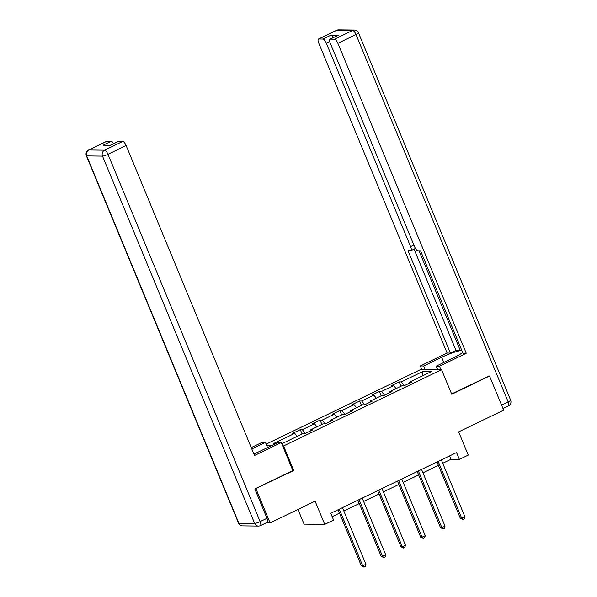<?xml version="1.0" encoding="UTF-8"?>
<svg xmlns="http://www.w3.org/2000/svg" width="597" height="597" viewBox="0 0 597 597"><rect width="100%" height="100%" fill="white"/><g stroke="black" fill="none" stroke-linecap="round" stroke-linejoin="round"><path stroke-width="0.9" d="M297.985 509.442L304.074 524.136L324.723 524.39L333.604 520.106L330.775 513.278L456.563 452.556L459.392 459.384L468.264 455.101L458.653 431.885L503.667 410.154L489.525 376.02L488.771 376.006M255.195 488.756L293.739 470.526L283.56 445.952L441.556 369.677L420.907 369.424L266.135 444.138M255.949 488.771L270.09 522.905L266.15 522.86M283.56 445.952L282.65 445.937M271.239 445.795L266.799 445.743M281.769 443.802L303.216 433.444L305.254 433.474L312.865 429.803L310.828 429.773L322.999 423.9L325.037 423.922L332.641 420.251L330.604 420.228L342.782 414.348L344.82 414.378L352.424 410.699L350.387 410.676L362.558 404.803L364.595 404.826L372.207 401.154L370.17 401.124L382.341 395.251L384.378 395.274L391.99 391.602L389.953 391.58L402.124 385.699L404.162 385.729L411.773 382.058L409.736 382.028L431.288 371.625L422.803 371.521L422.489 375.871M275.426 443.78L273.18 443.75L294.731 433.34L292.694 433.318L300.306 429.646L302.104 433.982M422.803 371.521L401.251 381.923L399.214 381.901L391.602 385.572L393.639 385.595L381.468 391.475L379.431 391.445L371.819 395.124L373.856 395.147L361.685 401.02L359.648 400.997L352.043 404.669L354.081 404.699L341.902 410.572L339.865 410.549L332.26 414.221L334.298 414.243L322.126 420.124L320.089 420.094L312.477 423.766L314.515 423.795L302.343 429.668L300.306 429.646M310.828 430.78L310.828 429.773M302.343 429.668L305.395 433.4M314.515 423.795L316.977 426.803M330.611 421.228L330.604 420.228M322.126 420.124L325.178 423.855M334.298 414.243L336.76 417.258M350.394 411.684L350.387 410.676M341.902 410.572L344.962 414.303M354.081 404.699L356.543 407.706M370.177 402.132L370.17 401.124M361.685 401.02L364.745 404.759M373.856 395.147L376.326 398.154M389.96 392.587L389.953 391.58M381.468 391.475L384.528 395.207M393.639 385.595L396.109 388.61M409.736 383.035L409.736 382.028M401.251 381.923L404.303 385.655M324.723 524.39L315.112 501.174L270.09 522.905M441.556 369.677L451.742 394.259L489.525 376.02M442.75 463.272L451.019 459.28L459.392 459.384M332.171 516.651L339.514 513.107M343.842 511.017L359.297 503.555M363.625 501.465L379.08 494.01M383.401 491.921L398.856 484.458M403.184 482.369L418.639 474.913M422.967 472.824L438.422 465.361M294.731 433.34L297.202 436.355M449.623 455.907L451.019 459.28M399.214 381.901L401.012 386.237M379.431 391.445L381.229 395.789M359.648 400.997L361.446 405.341M339.865 410.549L341.663 414.885M320.089 420.094L321.887 424.437M293.739 470.526L292.836 470.518M437.026 461.988L460.257 518.077L461.653 518.092L438.183 461.429M464.824 516.562L464.19 518.793L462.921 519.405L461.653 518.092L464.824 516.562L441.355 459.899M462.921 519.405L460.257 518.077M425.109 369.476L423.669 365.998L420.37 365.961L447.131 353.043L318.738 43.074A4.492 1.522 -115.8 0 1 318.455 39.051A4.492 1.522 -115.8 0 1 318.716 38.999L322.955 39.051L331.066 35.133A4.492 1.522 64.2 0 1 333.551 37.484M423.669 365.998L441.676 357.305A16.835 2.634 -22.5 0 1 461.847 350.506M440.959 369.67L439.519 366.192L436.228 366.155L454.227 357.461A16.835 2.634 -22.5 0 0 462.645 352.424M439.519 366.192L466.272 353.282L462.981 353.237L420.557 250.822L417.937 250.792A4.492 1.522 -115.8 0 1 414.564 246.673L330.29 43.215A4.492 1.522 -115.8 0 1 330.014 39.193L338.126 35.275A4.492 1.522 64.2 0 1 338.38 35.223L331.066 35.133M461.571 349.827L460.302 350.446L456.004 350.387L450.422 353.081L447.131 353.043M421.81 369.439L420.37 365.961M437.661 369.633L436.228 366.155M466.272 353.282L337.88 43.305A4.492 1.522 -115.8 0 0 334.507 39.193L330.268 39.141A4.492 1.522 -115.8 0 0 330.014 39.193M329.738 41.521L326.328 43.163L410.602 246.628A4.492 1.522 -115.8 0 1 410.878 250.65A4.492 1.522 -115.8 0 1 410.624 250.703L408.005 250.673L450.422 353.081M326.328 43.163A4.492 1.522 -115.8 0 0 322.955 39.051M489.234 376.013L451.608 393.945M419.027 250.807L460.302 350.446M414.049 249.113L456.004 350.387M253.859 453.936A16.835 2.634 -22.5 0 0 259.964 451.235L277.971 442.549L281.262 442.586L254.509 455.504L126.116 145.534L107.982 154.287L260.135 521.606L266.978 518.3L254.822 488.943L292.858 470.578L281.262 442.586M251.8 448.966L265.411 442.392L262.12 442.347L251.24 447.601M267.56 447.571L265.411 442.392M106.945 141.22L88.819 149.974A4.492 1.522 -115.8 0 0 88.557 150.026L106.691 141.273A4.492 1.522 64.2 0 1 106.945 141.22L111.191 141.273A4.492 1.522 64.2 0 1 113.669 143.623M110.244 145.28L118.243 141.414A4.492 1.522 64.2 0 1 118.505 141.362L122.743 141.414A4.492 1.522 64.2 0 1 126.116 145.534M111.191 141.273L103.072 145.19L110.385 145.28L118.505 141.362M266.978 518.3A4.492 1.522 64.2 0 1 267.255 522.323L260.411 525.629A4.492 1.522 -115.8 0 0 260.135 521.606A4.492 0.701 157.5 0 1 254.65 523.42L102.505 156.101L86.707 155.907L238.86 523.226L254.65 523.42A4.492 4.164 -89.3 0 0 258.404 526.076A4.492 4.492 0 0 0 260.411 525.629M417.243 471.533L440.474 527.629L441.87 527.644L418.4 470.981M445.041 526.114L444.407 528.345L443.138 528.957L441.87 527.644L445.041 526.114L421.572 469.451M443.138 528.957L440.474 527.629M397.46 481.085L420.691 537.173L422.086 537.196L398.617 480.525M425.258 535.658L424.624 537.89L423.355 538.501L422.086 537.196L425.258 535.658L401.788 478.995M423.355 538.501L420.691 537.173M377.677 490.637L400.915 546.725L402.311 546.74L378.834 490.077M405.475 545.21L404.841 547.442L403.579 548.053L402.311 546.74L405.475 545.21L382.005 488.547M403.579 548.053L400.915 546.725M357.901 500.182L381.132 556.27L382.528 556.292L359.058 499.622M385.699 554.762L385.065 556.986L383.796 557.598L382.528 556.292L385.699 554.762L362.222 498.092M383.796 557.598L381.132 556.27M338.118 509.734L361.349 565.822L362.745 565.837L339.275 509.174M365.916 564.307L365.282 566.538L364.013 567.15L362.745 565.837L365.916 564.307L342.447 507.644M364.013 567.15L361.349 565.822M338.38 35.223L330.268 39.141M334.507 39.193L352.64 30.44L336.842 30.246L318.716 38.999M501.562 405.064L508.159 401.878L356.013 34.551L337.88 43.305M410.602 246.628L413.885 245.039M443.817 362.491L441.676 357.305M352.64 30.44A4.492 1.522 64.2 0 1 356.013 34.551A4.492 0.701 157.5 0 0 358.484 32.813A4.492 4.492 0 0 0 354.394 30.044A4.492 4.164 90.7 0 0 352.64 30.44M336.842 30.246A4.492 4.164 -89.3 0 1 338.596 29.85A4.492 4.492 0 0 0 336.589 30.298A4.492 1.522 64.2 0 1 336.842 30.246M358.484 32.813L510.636 400.139A4.492 0.701 157.5 0 1 508.159 401.878A4.492 1.522 64.2 0 1 508.443 405.9L502.995 408.527M88.557 150.026A4.492 4.492 0 0 0 86.364 155.787A4.492 0.701 157.5 0 0 86.707 155.907A4.492 4.164 -89.3 0 1 88.819 149.974L104.609 150.168L122.743 141.414M104.609 150.168A4.492 4.164 90.7 0 0 102.505 156.101A4.492 0.701 157.5 0 0 107.982 154.287A4.492 1.522 -115.8 0 0 104.609 150.168M242.606 525.882A4.492 4.164 90.7 0 1 238.86 523.226A4.492 0.701 157.5 0 1 238.516 523.106A4.492 4.492 0 0 0 242.606 525.882L258.404 526.076M354.394 30.044L338.596 29.85M336.589 30.298L318.455 39.051M508.443 405.9A4.492 4.492 0 0 0 510.636 400.139M410.878 250.65L415.46 248.442M86.364 155.787L238.516 523.106"/></g></svg>
